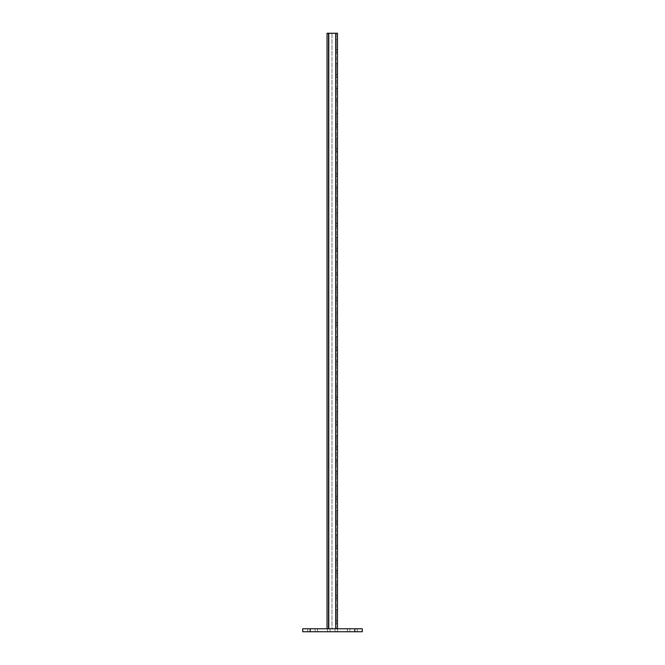 <?xml version="1.0" encoding="UTF-8"?>
<svg xmlns="http://www.w3.org/2000/svg" width="665" height="665" viewBox="0 0 665 665"><rect width="100%" height="100%" fill="white"/><g stroke="black" fill="none" stroke-linecap="round" stroke-linejoin="round"><path stroke-width="0.5" stroke-dasharray="3.33 2.49" d="M327.039 628.774L327.039 33.25L336.224 33.25L328.776 33.25L332.001 33.25L332.001 628.774L327.039 628.774L337.463 628.774L327.039 628.774L332.001 628.774L328.776 628.774L332.001 628.774L332.001 33.25L328.776 33.25L332.001 33.25L332.001 628.774L332.001 33.25L327.039 33.25L327.039 628.774L327.039 33.25L328.776 33.25L328.286 33.25L328.286 628.774L328.776 628.774L328.286 628.774L328.776 628.774L328.286 628.774L328.286 33.25L337.463 33.25L337.463 628.774L327.537 628.774L337.463 628.774L337.463 631.75L327.537 631.75L337.463 631.75L337.463 628.774M337.463 41.562L337.463 49.75L337.463 41.562L336.224 41.562L336.224 38.961L336.224 49.75L336.224 41.562L337.463 41.562M337.463 49.75L337.463 52.36L337.463 49.75L336.224 49.75L336.224 52.36L336.224 49.75L337.463 49.75M337.463 66.375L337.463 74.563L337.463 66.375L336.224 66.375L336.224 63.774L336.224 74.563L336.224 66.375L337.463 66.375M337.463 74.563L337.463 77.173L337.463 74.563L336.224 74.563L336.224 77.173L336.224 74.563L337.463 74.563M337.463 91.188L337.463 99.376L337.463 91.188L336.224 91.188L336.224 88.586L336.224 99.376L336.224 91.188L337.463 91.188M337.463 99.376L337.463 101.986L337.463 99.376L336.224 99.376L336.224 101.986L336.224 99.376L337.463 99.376M337.463 116.001L337.463 124.189L337.463 116.001L336.224 116.001L336.224 113.399L336.224 124.189L336.224 116.001L337.463 116.001M337.463 124.189L337.463 126.799L337.463 124.189L336.224 124.189L336.224 126.799L336.224 124.189L337.463 124.189M337.463 140.814L337.463 149.002L337.463 140.814L336.224 140.814L336.224 138.212L336.224 149.002L336.224 140.814L337.463 140.814M337.463 149.002L337.463 151.612L337.463 149.002L336.224 149.002L336.224 151.612L336.224 149.002L337.463 149.002M337.463 165.627L337.463 173.814L337.463 165.627L336.224 165.627L336.224 163.025L336.224 173.814L336.224 165.627L337.463 165.627M337.463 173.814L337.463 176.425L337.463 173.814L336.224 173.814L336.224 176.425L336.224 173.814L337.463 173.814M337.463 190.439L337.463 198.636L337.463 190.439L336.224 190.439L336.224 187.838L336.224 198.636L336.224 190.439L337.463 190.439M337.463 198.636L337.463 201.237L337.463 198.636L336.224 198.636L336.224 201.237L336.224 198.636L337.463 198.636M337.463 215.261L337.463 223.448L337.463 215.261L336.224 215.261L336.224 212.65L336.224 223.448L336.224 215.261L337.463 215.261M337.463 223.448L337.463 226.05L337.463 223.448L336.224 223.448L336.224 226.05L336.224 223.448L337.463 223.448M337.463 240.073L337.463 248.261L337.463 240.073L336.224 240.073L336.224 237.463L336.224 248.261L336.224 240.073L337.463 240.073M337.463 248.261L337.463 250.863L337.463 248.261L336.224 248.261L336.224 250.863L336.224 248.261L337.463 248.261M337.463 264.886L337.463 273.074L337.463 264.886L336.224 264.886L336.224 262.276L336.224 273.074L336.224 264.886L337.463 264.886M337.463 273.074L337.463 275.676L337.463 273.074L336.224 273.074L336.224 275.676L336.224 273.074L337.463 273.074M337.463 289.699L337.463 297.887L337.463 289.699L336.224 289.699L336.224 287.089L336.224 297.887L336.224 289.699L337.463 289.699M337.463 297.887L337.463 300.489L337.463 297.887L336.224 297.887L336.224 300.489L336.224 297.887L337.463 297.887M337.463 314.512L337.463 322.7L337.463 314.512L336.224 314.512L336.224 311.902L336.224 322.7L336.224 314.512L337.463 314.512M337.463 322.7L337.463 325.301L337.463 322.7L336.224 322.7L336.224 325.301L336.224 322.7L337.463 322.7M337.463 339.325L337.463 347.512L337.463 339.325L336.224 339.325L336.224 336.714L336.224 347.512L336.224 339.325L337.463 339.325M337.463 347.512L337.463 350.114L337.463 347.512L336.224 347.512L336.224 350.114L336.224 347.512L337.463 347.512M337.463 364.137L337.463 372.325L337.463 364.137L336.224 364.137L336.224 361.536L336.224 372.325L336.224 364.137L337.463 364.137M337.463 372.325L337.463 374.927L337.463 372.325L336.224 372.325L336.224 374.927L336.224 372.325L337.463 372.325M337.463 388.95L337.463 397.138L337.463 388.95L336.224 388.95L336.224 386.348L336.224 397.138L336.224 388.95L337.463 388.95M337.463 397.138L337.463 399.748L337.463 397.138L336.224 397.138L336.224 399.748L336.224 397.138L337.463 397.138M337.463 413.763L337.463 421.951L337.463 413.763L336.224 413.763L336.224 411.161L336.224 421.951L336.224 413.763L337.463 413.763M337.463 421.951L337.463 424.561L337.463 421.951L336.224 421.951L336.224 424.561L336.224 421.951L337.463 421.951M337.463 438.576L337.463 446.764L337.463 438.576L336.224 438.576L336.224 435.974L336.224 446.764L336.224 438.576L337.463 438.576M337.463 446.764L337.463 449.374L337.463 446.764L336.224 446.764L336.224 449.374L336.224 446.764L337.463 446.764M337.463 463.389L337.463 471.576L337.463 463.389L336.224 463.389L336.224 460.787L336.224 471.576L336.224 463.389L337.463 463.389M337.463 471.576L337.463 474.187L337.463 471.576L336.224 471.576L336.224 474.187L336.224 471.576L337.463 471.576M337.463 488.201L337.463 496.389L337.463 488.201L336.224 488.201L336.224 485.6L336.224 496.389L336.224 488.201L337.463 488.201M337.463 496.389L337.463 498.999L337.463 496.389L336.224 496.389L336.224 498.999L336.224 496.389L337.463 496.389M337.463 513.014L337.463 521.202L337.463 513.014L336.224 513.014L336.224 510.412L336.224 521.202L336.224 513.014L337.463 513.014M337.463 521.202L337.463 523.812L337.463 521.202L336.224 521.202L336.224 523.812L336.224 521.202L337.463 521.202M337.463 537.827L337.463 546.023L337.463 537.827L336.224 537.827L336.224 535.225L336.224 546.023L336.224 537.827L337.463 537.827M337.463 546.023L337.463 548.625L337.463 546.023L336.224 546.023L336.224 548.625L336.224 546.023L337.463 546.023M337.463 562.648L337.463 570.836L337.463 562.648L336.224 562.648L336.224 560.038L336.224 570.836L336.224 562.648L337.463 562.648M337.463 570.836L337.463 573.438L337.463 570.836L336.224 570.836L336.224 573.438L336.224 570.836L337.463 570.836M337.463 587.461L337.463 595.649L337.463 587.461L336.224 587.461L336.224 584.851L336.224 595.649L336.224 587.461L337.463 587.461M337.463 595.649L337.463 598.251L337.463 595.649L336.224 595.649L336.224 598.251L336.224 595.649L337.463 595.649M337.463 612.274L337.463 620.462L337.463 612.274L336.224 612.274L336.224 609.664L336.224 620.462L336.224 612.274L337.463 612.274M337.463 620.462L337.463 623.063L337.463 620.462L336.224 620.462L336.224 623.063L336.224 620.462L337.463 620.462M336.224 33.25L336.224 628.774L336.224 33.25M328.776 33.25L328.286 33.25L328.286 628.774L328.286 33.25L328.776 33.25L328.776 628.774M310.164 631.75L362.275 631.75L362.275 628.774L302.725 628.774L302.725 631.75L315.127 631.75L307.687 631.75L310.164 631.75L310.164 628.774M354.836 631.75L349.873 631.75L357.313 631.75L354.836 631.75L354.836 628.774M349.873 631.75L347.388 631.75L349.873 631.75L349.873 628.774L349.873 631.75M330.015 631.75L327.537 631.75L330.015 631.75L330.015 628.774L327.537 628.774L334.985 628.774L330.015 628.774L330.015 631.75M315.127 631.75L317.612 631.75L315.127 631.75L315.127 628.774L315.127 631.75M335.725 33.25L335.725 628.774M334.985 631.75L334.985 628.774L334.985 631.75M336.224 609.664L337.463 609.664M336.224 623.063L337.463 623.063M336.224 584.851L337.463 584.851M336.224 598.251L337.463 598.251M336.224 560.038L337.463 560.038M336.224 573.438L337.463 573.438M336.224 535.225L337.463 535.225M336.224 548.625L337.463 548.625M336.224 510.412L337.463 510.412M336.224 523.812L337.463 523.812M336.224 485.6L337.463 485.6M336.224 498.999L337.463 498.999M336.224 460.787L337.463 460.787M336.224 474.187L337.463 474.187M336.224 435.974L337.463 435.974M336.224 449.374L337.463 449.374M336.224 411.161L337.463 411.161M336.224 424.561L337.463 424.561M336.224 386.348L337.463 386.348M336.224 399.748L337.463 399.748M336.224 361.536L337.463 361.536M336.224 374.927L337.463 374.927M336.224 336.714L337.463 336.714M336.224 350.114L337.463 350.114M336.224 311.902L337.463 311.902M336.224 325.301L337.463 325.301M336.224 287.089L337.463 287.089M336.224 300.489L337.463 300.489M336.224 262.276L337.463 262.276M336.224 275.676L337.463 275.676M336.224 237.463L337.463 237.463M336.224 250.863L337.463 250.863M336.224 212.65L337.463 212.65M336.224 226.05L337.463 226.05M336.224 187.838L337.463 187.838M336.224 201.237L337.463 201.237M336.224 163.025L337.463 163.025M336.224 176.425L337.463 176.425M336.224 138.212L337.463 138.212M336.224 151.612L337.463 151.612M336.224 113.399L337.463 113.399M336.224 126.799L337.463 126.799M336.224 88.586L337.463 88.586M336.224 101.986L337.463 101.986M336.224 63.774L337.463 63.774M336.224 77.173L337.463 77.173M336.224 38.961L337.463 38.961M336.224 52.36L337.463 52.36M357.313 631.75L357.313 628.774M347.388 631.75L347.388 628.774M327.537 631.75L327.537 628.774L327.537 631.75M317.612 631.75L317.612 628.774M307.687 631.75L307.687 628.774"/><path stroke-width="1" d="M337.463 628.774L337.463 33.25L327.039 33.25L327.039 628.774M362.275 631.75L302.725 631.75L302.725 628.774L362.275 628.774L362.275 631.75M328.776 33.25L328.776 628.774M335.725 33.25L335.725 628.774M354.836 631.75L354.836 628.774M310.164 631.75L310.164 628.774"/></g></svg>
